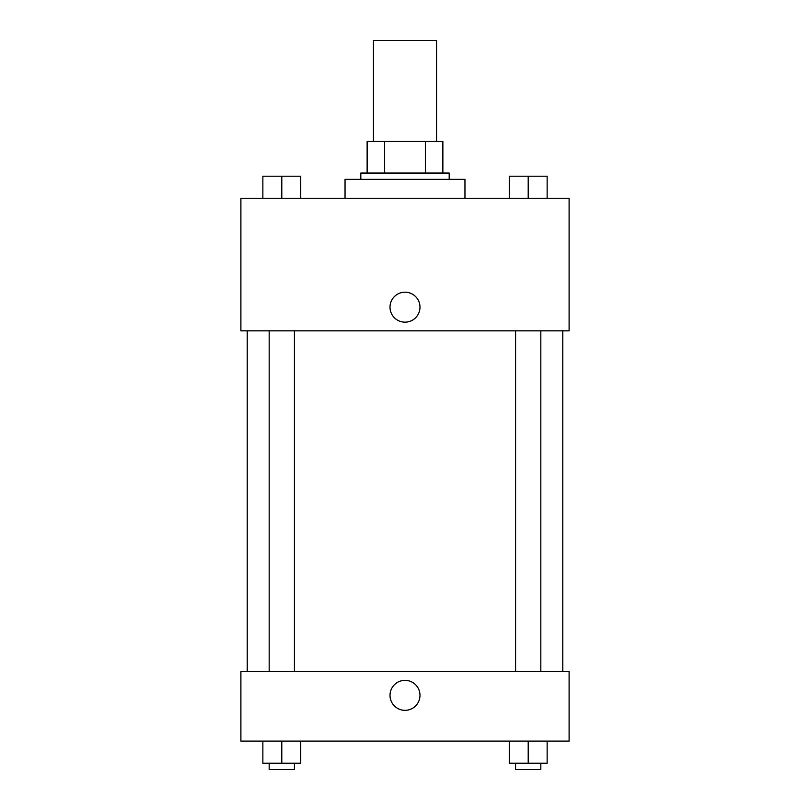 <?xml version="1.0" encoding="UTF-8"?>
<svg xmlns="http://www.w3.org/2000/svg" width="810" height="810" viewBox="0 0 810 810"><rect width="100%" height="100%" fill="white"/><g stroke="black" fill="none" stroke-linecap="round" stroke-linejoin="round"><path stroke-width="1.21" d="M436.56 141.487L436.56 40.5L373.44 40.5L373.44 141.487M384.639 173.046L384.639 141.487L367.132 141.487L367.132 173.046L367.132 141.487M384.639 141.487L442.867 141.487L442.867 173.046M425.361 173.046L425.361 141.487M360.815 179.354L360.815 173.046L449.185 173.046L449.185 179.354M464.96 198.288L464.96 179.354L345.04 179.354L345.04 198.288M240.894 198.288L569.106 198.288L569.106 330.834L240.894 330.834L240.894 198.288M390.005 307.172A14.995 14.995 0 0 1 412.492 294.192A14.995 14.995 0 0 1 412.492 320.152A14.995 14.995 0 0 1 390.005 307.172M240.894 671.672L569.106 671.672L569.106 741.099L240.894 741.099L240.894 671.672M405 710.329A14.995 14.995 0 0 1 392.02 687.842A14.995 14.995 0 0 1 417.98 687.842A14.995 14.995 0 0 1 405 710.329M509.267 741.099L509.267 763.192L547.135 763.192L547.135 741.099L547.135 763.192M528.201 763.192L528.201 741.099M540.827 763.192L540.827 769.5L515.585 769.5L515.585 763.192M262.865 741.099L262.865 763.192L300.733 763.192L300.733 741.099L300.733 763.192M281.799 763.192L281.799 741.099M294.415 763.192L294.415 769.5L269.173 769.5L269.173 763.192M509.267 198.288L509.267 176.205L547.135 176.205L547.135 198.288L547.135 176.205M528.201 198.288L528.201 176.205M540.827 176.205L515.585 176.205M262.865 198.288L262.865 176.205L300.733 176.205L300.733 198.288L300.733 176.205M281.799 198.288L281.799 176.205M294.415 176.205L269.173 176.205M562.788 671.672L562.788 330.834M247.212 671.672L247.212 330.834M515.585 330.834L515.585 671.672M540.827 330.834L540.827 671.672M294.415 671.672L294.415 330.834M269.173 671.672L269.173 330.834"/></g></svg>
